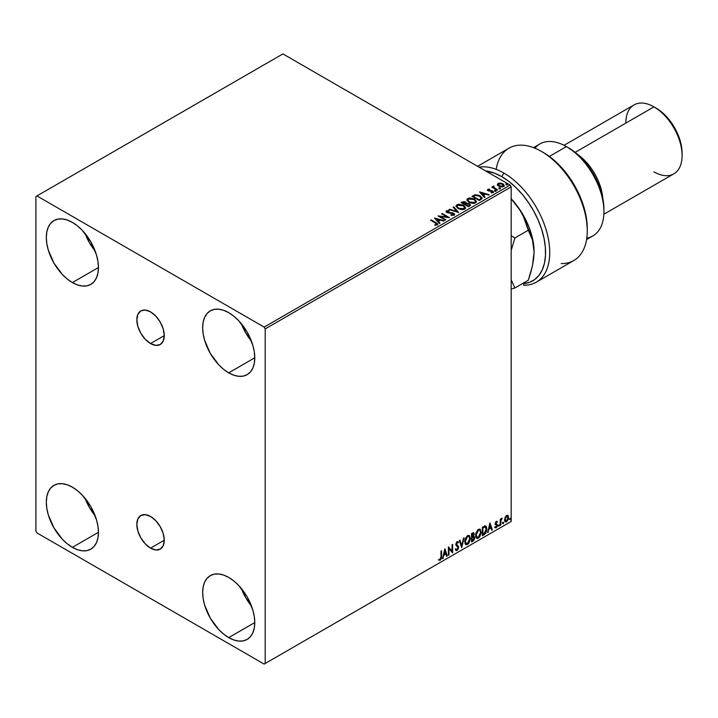 <?xml version="1.0" encoding="UTF-8"?>
<svg xmlns="http://www.w3.org/2000/svg" width="718" height="718" viewBox="0 0 718 718"><rect width="100%" height="100%" fill="white"/><g stroke="black" fill="none" stroke-linecap="round" stroke-linejoin="round"><path stroke-width="1.08" d="M150.547 343.545A19.395 11.201 60 0 1 137.874 326.457A19.395 11.201 60 0 1 140.854 310.912A19.395 11.201 60 0 1 150.547 311.872L155.797 316.108L160.249 322.104L163.219 328.961L164.26 335.629L150.547 343.545L145.296 339.309L140.854 333.305L137.874 326.457L136.833 319.788L137.874 314.331L140.854 310.912L145.296 310.041L150.547 311.872A19.395 11.201 60 0 1 163.219 328.961A19.395 11.201 60 0 1 160.249 344.505L155.797 345.367L150.547 343.545L164.26 335.629L163.219 341.086L160.249 344.505A19.395 11.201 60 0 1 150.547 343.545M150.547 548.139A19.395 11.201 60 0 1 137.874 531.051A19.395 11.201 60 0 1 140.854 515.506A19.395 11.201 60 0 1 150.547 516.466L155.797 520.703L160.249 526.707L163.219 533.555L164.26 540.223L150.547 548.139L145.296 543.903L140.854 537.899L137.874 531.051L136.833 524.382L137.874 518.926L140.854 515.506L145.296 514.644L150.547 516.466A19.395 11.201 60 0 1 163.219 533.555A19.395 11.201 60 0 1 160.249 549.099L155.797 549.97L150.547 548.139L164.26 540.223L163.219 545.68L160.249 549.099A19.395 11.201 60 0 1 150.547 548.139M241.383 588.536A36.851 21.271 -120 0 0 251.488 606.046L245.727 597.699L241.383 588.536M228.719 637.611A36.851 21.271 60 0 1 204.648 605.139A36.851 21.271 60 0 1 210.293 575.612A36.851 21.271 60 0 1 228.719 577.434L233.799 580.943L238.69 585.484L247.145 596.882L252.79 609.905L254.271 616.403L254.773 622.569L228.719 637.611L223.63 634.093L218.748 629.56L210.293 618.162L204.648 605.139L203.158 598.632L202.664 592.476L203.158 586.893L204.648 582.11L207.053 578.295L210.293 575.612L214.242 574.149L218.748 573.969L223.63 575.073L228.719 577.434A36.851 21.271 60 0 1 252.79 609.905A36.851 21.271 60 0 1 247.145 639.433L243.196 640.896L238.69 641.075L233.799 639.962L228.719 637.611L254.773 622.569L254.271 628.142L252.79 632.935L250.385 636.749L247.145 639.433A36.851 21.271 60 0 1 228.719 637.611M85.047 233.512A36.851 21.271 -120 0 0 95.153 251.013L89.391 242.666L85.047 233.512M72.383 282.578A36.851 21.271 60 0 1 48.303 250.106A36.851 21.271 60 0 1 53.958 220.579A36.851 21.271 60 0 1 72.383 222.4L77.463 225.919L82.355 230.451L90.8 241.849L96.454 254.872L97.935 261.37L98.438 267.536L72.383 282.578L67.295 279.069L62.403 274.527L53.958 263.129L48.303 250.106L46.823 243.608L46.32 237.443L46.823 231.869L48.303 227.076L50.718 223.262L53.958 220.579L57.907 219.116L62.403 218.936L67.295 220.049L72.383 222.4A36.851 21.271 60 0 1 96.454 254.872A36.851 21.271 60 0 1 90.8 284.4L86.851 285.863L82.355 286.042L77.463 284.938L72.383 282.578L98.438 267.536L97.935 273.118L96.454 277.902L94.04 281.716L90.8 284.4A36.851 21.271 60 0 1 72.383 282.578M241.383 323.773A36.851 21.271 -120 0 0 251.488 341.274L245.727 332.928L241.383 323.773M228.719 372.839A36.851 21.271 60 0 1 204.648 340.368A36.851 21.271 60 0 1 210.293 310.84A36.851 21.271 60 0 1 228.719 312.662L233.799 316.18L238.69 320.713L247.145 332.111L252.79 345.134L254.271 351.632L254.773 357.797L228.719 372.839L223.63 369.321L218.748 364.789L210.293 353.391L204.648 340.368L203.158 333.87L202.664 327.704L203.158 322.131L204.648 317.338L207.053 313.524L210.293 310.84L214.242 309.377L218.748 309.198L223.63 310.311L228.719 312.662A36.851 21.271 60 0 1 252.79 345.134A36.851 21.271 60 0 1 247.145 374.661L243.196 376.124L238.69 376.304L233.799 375.191L228.719 372.839L254.773 357.797L254.271 363.38L252.79 368.163L250.385 371.978L247.145 374.661A36.851 21.271 60 0 1 228.719 372.839M85.047 498.274A36.851 21.271 -120 0 0 95.153 515.784L89.391 507.438L85.047 498.274M72.383 547.349A36.851 21.271 60 0 1 48.303 514.878A36.851 21.271 60 0 1 53.958 485.35A36.851 21.271 60 0 1 72.383 487.172L77.463 490.681L82.355 495.223L90.8 506.621L96.454 519.644L97.935 526.141L98.438 532.307L72.383 547.349L67.295 543.831L62.403 539.299L53.958 527.901L48.303 514.878L46.823 508.371L46.32 502.214L46.823 496.632L48.303 491.848L50.718 488.034L53.958 485.35L57.907 483.887L62.403 483.708L67.295 484.812L72.383 487.172A36.851 21.271 60 0 1 96.454 519.644A36.851 21.271 60 0 1 90.8 549.171L86.851 550.634L82.355 550.814L77.463 549.701L72.383 547.349L98.438 532.307L97.935 537.881L96.454 542.673L94.04 546.488L90.8 549.171A36.851 21.271 60 0 1 72.383 547.349M35.9 196.526L35.9 531.105L36.941 532.909L264.152 664.087L511.171 521.474L265.193 663.486L265.193 328.907L511.171 186.895L511.171 521.474L511.171 186.895L510.13 185.091L264.152 327.103L36.941 195.924L282.919 53.913L510.13 185.091L282.919 53.913L35.9 196.526L35.9 531.105L36.941 532.909L264.152 664.087L265.193 663.486L265.193 328.907L264.152 327.103L36.941 195.924L35.9 196.526M507.581 515.246L508.102 515.587L506.585 515.443L505.077 517.337L504.646 520.855L505.032 521.636L506.352 521.941L508.371 519.231L508.227 515.757L507.455 515.219L506.136 515.775L504.53 519.841L505.364 521.932L506.585 521.815L508.64 517.463L507.805 515.345M500.222 525.388L500.787 525.064L500.967 520.353L502.097 518.172L500.787 519.814L500.787 518.908L500.222 519.231L500.222 525.388L500.787 525.064L500.877 520.828L502.187 518.199L500.787 519.814L500.787 518.908L500.222 519.231L500.222 525.388M496.605 522.022L495.959 521.86L497.089 522.336L497.421 521.618L496.901 521.277L497.421 521.618L495.869 521.78L495.276 523.835L496.82 526.061L495.079 527.631L496.237 527.793L497.26 526.33L497.323 524.67L495.833 523.242L497.421 521.618L496.335 521.367L495.267 523.593L496.856 525.693L496.174 527.075L495.402 526.868L495.33 527.856L494.908 527.613M484.058 534.722L485.745 533.16L486.777 530.153L486.499 526.913L485.422 525.953L482.361 527.272L482.361 535.7L484.058 534.722L482.361 535.215L484.058 534.722L486.849 529.004L485.197 525.935L482.361 527.272L482.361 535.7L484.058 534.722M471.511 541.964L473.7 540.51L474.589 538.653L474.517 536.795L473.539 536.247L474.221 534.057L473.557 532.639L471.511 533.537L471.511 541.964L472.965 541.121L474.688 537.737L473.539 536.247L474.221 534.057L473.718 532.702L471.511 533.537L471.511 541.964M461.692 547.637L464.124 537.809L463.514 538.159L461.737 545.572L459.96 540.205L459.349 540.555L461.692 547.637L464.124 537.809L463.514 538.159L461.737 545.572L459.96 540.205L459.349 540.555L461.692 547.637M448.965 554.978L448.965 548.714L452.618 552.869L452.618 544.45L452.053 544.774L452.053 551.056L448.409 546.874L448.409 555.301L448.965 554.978L448.409 554.817L448.965 554.978L448.965 548.714L452.618 552.869L452.618 544.45L452.053 544.774L452.053 551.056L448.409 546.874L448.409 555.301L448.965 554.978M438.869 560.058L440.242 560.228L439.829 559.986L440.924 558.532L441.166 556.27L439.829 559.986L440.242 560.228L441.579 556.504L441.579 550.823L441.014 551.146L440.96 558.083L440.376 559.268L439.156 559.241L438.869 560.058L440.242 560.228L441.435 558.46L441.579 550.823L441.014 551.146L441.014 556.746L440.242 559.367L439.156 559.241L439.147 560.246M444.855 548.929L442.512 558.703L443.877 555.22L445.923 554.036L446.677 556.306L447.287 555.947L444.945 548.875L442.512 558.703L443.877 555.22L445.923 554.036L446.677 556.306L447.287 555.947L444.855 548.929M455.804 550.401L457.303 549.683L458.183 547.107L456.648 550.284L457.061 550.518L458.605 547.349L455.966 544.047L456.693 544.89L455.939 543.759L456.675 542.269L455.939 543.759L456.361 544.002L457.097 542.512L456.675 542.269L458.066 543.023L458.506 542.252L457.707 541.507L458.506 542.252L457.097 541.641L455.795 544.361L458.039 547.663L457.025 549.683L455.876 548.938L455.418 549.629L456.118 550.589L457.061 550.518L458.506 548.193L458.416 546.38L456.361 544.002L456.926 542.629L458.066 543.023L458.506 542.252L457.581 541.498L456.765 541.893L455.867 544.98L458.039 547.816L457.025 549.683L455.876 548.938L455.759 550.248L457.061 550.518L455.921 550.437M464.779 541.677L465.147 543.679L466.35 544.738L468.827 543.293L470.38 538.778L469.303 535.502L466.897 536.104L464.932 540.08L464.779 541.677L465.928 544.576L467.589 544.441L470.389 538.392L469.24 535.457L467.544 535.61L464.779 541.677M475.63 535.413L475.998 537.414L477.201 538.473L479.678 537.028L481.231 532.514L480.154 529.238L477.748 529.839L475.783 533.815L475.63 535.413L476.779 538.312L478.439 538.177L481.24 532.128L480.091 529.193L478.394 529.345L475.63 535.413M489.936 522.901L487.603 532.675L488.958 529.193L491.004 528.008L491.758 530.27L492.368 529.92L489.936 522.901L487.603 532.675L488.958 529.193L491.004 528.008L491.758 530.27L492.368 529.92L489.936 522.901M498.445 525.818L499.118 526.061L499.27 524.876L498.471 525.558L498.92 526.249L499.387 525.28L498.92 524.84L498.445 525.818L498.92 526.249M502.753 523.332L503.417 523.584L503.569 522.39L502.78 523.072L503.219 523.763L503.686 522.794L503.219 522.363L502.753 523.332L503.219 523.763M509.771 519.285L510.435 519.527L510.588 518.342L509.789 519.024L510.238 519.715L510.704 518.746L510.238 518.306L509.771 519.285L510.238 519.715M497.403 184.786L498.75 186.195L501.065 186.949L503.022 186.824L504.207 185.917L503.309 184.104L500.769 183.081L498.274 183.278L497.403 184.786L498.75 186.195L503.551 186.59L504.269 185.594L502.869 183.817L500.428 183.036L498.032 183.404L497.341 184.894M497.098 190.207L497.664 189.884L493.858 187.479L493.822 186.052L492.961 186.429L493.113 187.263L491.767 187.129L497.098 190.207L497.664 189.884L494.128 187.739L493.822 186.052L493.212 186.186L493.113 187.263L491.767 187.129L497.098 190.207M487.459 190.117L487.782 189.319L487.441 190.064L488.339 190.862L492.449 191.428L492.62 192.128L491.157 192.343L491.327 192.819L493.58 192.191L492.377 190.773L488.536 190.333L488.366 189.758L489.757 189.588L489.622 189.139L487.782 189.319L487.782 189.803L489.622 189.615L489.622 189.139L487.782 189.319L487.405 190.342M480.925 199.541L481.957 198.689L482.011 197.656L479.077 195.341L475.388 194.766L471.941 196.31L479.238 200.519L482.119 198.141L480.171 195.879L475.038 194.82L471.941 196.31L479.238 200.519L480.925 199.541M466.476 203.463L465.605 202.054L465.605 202.539L463.622 202L462.123 202.458L465.605 202.539L465.605 202.054L462.123 201.982L461.091 202.575L468.387 206.784L470.407 205.429L469.68 203.867L466.476 203.347L466.009 202.323L464.295 201.578L461.091 202.575L468.387 206.784L470.514 205.052L469.491 203.759L466.503 203.158L466.503 203.634M458.56 212.456L453.695 206.838L453.085 207.197L456.845 211.415L449.54 209.243L448.929 209.593L458.658 212.402L453.695 206.838L453.085 207.197L456.845 211.415L449.54 209.243L448.929 209.593L458.56 212.456M445.842 219.807L440.412 216.665L449.486 217.698L442.189 213.488L441.633 213.811L447.072 216.953L437.98 215.912L445.277 220.13L445.842 219.807L440.412 216.665L449.486 217.698L442.189 213.488L441.633 213.811L447.072 216.953L437.98 215.912L445.277 220.13L445.842 219.807M437.307 224.949L436.086 222.697L431.159 219.861L430.594 220.184L436.697 223.872L436.445 224.572L434.812 224.77L435.081 225.255L437.307 224.949L437.558 223.72L431.159 219.861L430.594 220.184L435.449 222.984L436.553 224.519L434.812 224.77L435.081 225.255L437.307 224.949L437.8 224.276L437.8 224.761M434.426 217.967L439.389 223.531L439.999 223.172L438.411 221.395L440.457 220.211L444.155 220.776L434.426 217.967L439.389 223.531L439.999 223.172L438.411 221.395L440.457 220.211L444.155 220.776L434.426 217.967M446.075 211.711L446.488 210.787L446.892 212.519L453.121 213.524L453.336 215.31L450.976 215.265L453.336 215.31L453.336 214.826L450.976 214.79L450.886 215.265L454.126 215.238L454.602 214.188L452.923 212.878L447.7 212.313L447.09 211.325L449.145 211.2L449.136 210.688L446.767 210.661L446.066 211.693L447.197 212.681L453.489 213.82L453.336 214.826L450.976 214.79L450.886 215.265L454.126 215.238L454.647 214.476L453.686 213.21L447.422 212.178L447.233 211.227L449.145 211.2L449.136 210.688L446.488 210.787L446.031 211.469M458.03 208.588L463.047 209.665L464.959 208.956L465.578 207.69L463.272 205.142L458.551 204.244L456.783 204.854L456.038 206.003L458.03 208.588L464.654 209.162L465.578 207.816L463.613 205.33L456.935 204.756L456.029 206.111L458.03 208.588M468.881 202.323L473.898 203.4L475.81 202.691L476.429 201.426L474.122 198.877L469.401 197.98L467.633 198.59L466.888 199.739L468.881 202.323L475.504 202.898L476.429 201.552L474.463 199.066L467.786 198.491L466.88 199.846L468.881 202.323M479.516 191.939L484.47 197.495L485.081 197.145L483.492 195.368L485.547 194.183L489.245 194.749L479.606 191.886L484.47 197.495L485.081 197.145L483.492 195.368L485.547 194.183L489.245 194.749L479.516 191.939M494.81 190.934L496.03 190.701L494.783 190.261L494.81 190.934L495.887 191.015L495.743 190.396L494.666 190.315L494.81 190.934L494.666 190.315M499.109 188.457L500.329 188.215L499.225 187.748L499.109 188.457L500.186 188.538L500.042 187.91L498.974 187.829L499.109 188.457L498.974 187.829M506.127 184.4L507.348 184.167L506.1 183.727L506.127 184.4L507.204 184.481L507.061 183.862L505.984 183.781L506.127 184.4L505.984 183.781M437.792 224.653L436.086 223.181L437.756 224.51M436.795 224.572L434.812 225.246L436.553 225.003L436.715 224.375M434.911 218.505L443.607 221.09L434.911 218.505M438.411 221.871L439.712 223.343L438.411 221.871M436.239 219.439L437.899 221.306L439.47 220.399L437.899 221.306L436.239 218.954L439.47 219.914L437.899 220.821L436.239 219.439M438.86 216.423L447.072 217.428L447.072 216.953L447.072 217.428L438.86 216.423M442.046 214.045L442.189 213.488L448.624 217.68L442.046 214.045M440.412 217.15L445.42 220.04L440.412 217.15M453.704 214.826L453.713 214.287L453.336 214.826M453.336 215.31L453.121 214.009M446.488 210.787L446.488 211.272L449.136 211.164L449.136 210.688L449.136 211.2L447.081 211.056L446.031 211.927M447.422 212.178L447.233 211.227M454.602 214.673L452.923 213.354L447.422 212.663L450.123 213.031L450.123 212.546L450.123 213.031L453.686 213.686L453.686 213.21L454.611 214.7M447.422 212.663L446.991 211.936M449.477 209.764L449.54 209.243L449.54 209.728L456.845 211.9L456.845 211.415L456.845 211.9L449.477 209.764M453.372 207.511L453.695 206.838L458.174 212.34L453.372 207.511M456.056 206.362L456.935 204.756L456.935 205.24L463.613 205.806L463.613 205.33L465.56 208.049M465.578 208.175L464.232 206.21L461.306 204.899L457.68 204.908L456.038 206.479M464.546 207.61L463.882 209.216L461.127 209.584L458.093 208.426L456.989 206.667M464.645 208.157L463.882 209.216L463.882 208.741L463.882 209.216L458.596 208.741L457.016 206.533M457.707 205.177L463.047 205.653L464.645 207.592L463.882 208.741L458.596 208.265L456.989 206.272L457.707 205.177L459.61 204.747L463.307 205.806L464.582 207.987L462.598 209.135L459.143 208.552L457.088 206.793L457.707 205.177M466.476 203.347L466.476 203.822L469.491 204.235L469.491 203.759L470.478 205.285L468.845 203.939L466.476 203.822M469.563 205.366L468.199 206.515L465.488 204.944L466.745 203.84L468.935 204.083L469.563 204.89L468.836 206.147L469.5 205.124M465.686 203.616L464.734 204.513L462.401 203.167L462.975 202.35L465.058 202.386L465.695 203.167L465.022 204.352L465.623 203.391M465.022 203.867L464.734 204.513L465.022 203.867L462.401 202.682L464.734 204.513L462.401 202.682L464.842 202.27L465.686 203.14L465.022 203.867M468.836 205.662L468.199 206.515L468.836 205.662L468.199 206.03L465.488 204.468L468.199 206.515L465.488 204.468L468.459 203.867L469.563 204.89L468.836 205.662M466.906 200.098L467.786 198.491L467.786 198.976L474.463 199.541L474.463 199.066L476.411 201.785M476.429 201.911L475.083 199.945L472.157 198.635L468.531 198.644L466.888 200.214M475.397 201.345L474.733 202.952L471.977 203.32L468.944 202.162L467.84 200.412M475.495 201.893L474.733 202.952L474.733 202.476L474.733 202.952L469.437 202.476L467.867 200.268M468.558 198.913L473.898 199.389L475.495 201.327L474.733 202.476L469.437 202L467.84 200.008L468.692 198.832L470.461 198.482L474.158 199.541L475.397 200.861L475.388 201.83L473.44 202.871L469.994 202.288L467.939 200.528L468.558 198.913M472.354 196.552L475.038 194.82L475.038 195.305L480.171 196.364L480.171 195.879L482.092 198.383L480.477 196.552L477.156 195.278L474.751 195.377L472.354 196.552M481.123 198.401L479.05 200.25L473.252 196.903L479.05 200.25L473.252 196.418L475.433 195.395L479.606 196.202L481.123 198.419L479.05 200.25L479.651 199.416L479.05 199.766L473.252 196.418L475.433 195.395L477.703 195.44L480.405 196.75L481.087 198.186M481.123 198.419L481.123 197.944L480.961 198.446M480.001 192.478L488.689 195.063L480.001 192.478M483.492 195.843L484.803 197.306L483.492 195.843M481.32 193.411L482.99 195.278L484.551 194.372L482.99 195.278L481.32 192.927L484.551 193.887L482.99 194.793L481.32 193.411M491.157 192.828L492.485 192.702L492.485 192.227L491.157 192.343L491.327 192.819L493.203 192.568L492.844 190.997L492.844 191.473L491.839 190.62L491.839 191.105L490.376 191.087L491.839 191.105L491.839 190.62L488.787 190.952L489.272 190.611L488.653 190.889L488.473 189.678L489.622 189.579M488.653 190.405L488.473 189.678M493.203 192.568L493.616 191.975M493.58 192.236L492.844 191.473L493.571 192.2M487.782 189.319L488.114 190.746L492.315 191.338L492.485 192.702L492.315 191.814L492.485 192.702L491.848 192.864M492.315 191.338L492.485 192.227M489.146 189.588L487.441 190.144M492.71 192.244L492.485 192.702M488.653 190.889L488.366 190.243M494.81 191.419L494.666 190.8L495.743 190.88L495.743 190.396L495.887 191.5M495.887 191.015L495.743 190.396M495.923 191.015L494.621 190.835M493.113 187.739L492.189 187.371L492.333 186.806L493.113 187.739L493.212 186.186L493.113 187.263M493.212 186.186L493.858 186.581L492.916 187.048M493.652 187.201L493.778 186.617M493.778 187.102L494.128 188.224L497.242 190.126L493.589 187.38M499.109 188.933L498.974 188.313L500.042 188.394L500.042 187.91L500.186 189.013M500.186 188.538L500.042 187.91M500.231 188.529L498.92 188.349M497.403 185.271L498.032 183.404L498.032 183.889L500.428 183.521L500.428 183.036L500.428 183.521L502.869 184.302L502.869 183.817L504.233 185.827M504.207 186.402L503.686 184.912L501.11 183.628L498.543 183.655L497.368 184.652M503.372 185.756L502.896 186.698L501.029 186.94L498.974 186.133L498.238 184.777M498.256 184.741L498.687 183.781L502.313 184.149L502.896 186.698L503.354 185.711L502.896 186.213L499.315 185.872L499.315 186.357L502.896 186.698L502.896 186.213L499.315 185.872L498.687 183.781L501.065 183.646L502.932 184.598L503.363 185.711M503.399 185.953L502.896 186.213M498.687 184.266L499.315 186.357L498.247 184.714L498.687 183.781M506.127 184.885L505.984 184.266L507.061 184.346L507.061 183.862L507.204 184.966M505.939 184.302L507.24 184.481L507.061 183.862M439.47 219.914L437.899 220.821L436.239 218.954L439.47 219.914M484.551 193.887L482.99 194.793L481.32 192.927L484.551 193.887M438.734 560.004L439.829 559.986L438.447 559.816M444.756 549.324L447.287 555.947L446.542 555.894L444.756 549.324M445.51 553.793L443.455 554.978L443.123 558.353L442.647 558.146L443.455 554.978L445.51 553.793M444.478 550.697L444.119 554.215L444.478 550.697L445.681 553.309L444.119 554.215L444.478 550.697M448.409 546.928L452.053 551.056L448.409 546.928M452.196 544.684L452.196 552.6L452.196 544.684M448.553 548.471L448.553 554.736L448.553 548.471M457.025 549.683L456.235 549.53M455.463 548.696L456.603 549.441M458.506 542.252L457.097 541.641M458.093 542.018L457.761 542.602L458.093 542.018M457.097 542.512L458.066 543.023M456.675 542.269L457.16 542.225M456.19 549.521L455.643 549.055M459.682 540.367L461.737 545.572L459.682 540.367M463.568 538.123L461.459 546.945L463.568 538.123M469.025 535.359L470.389 538.392L469.967 538.159L467.176 544.199L467.589 544.441L465.731 544.432M465.435 544.289L467.499 543.984L469.303 541.435L469.967 538.159L469.294 535.628M466.17 543.571L465.04 542.234L465.318 538.805L466.888 536.4L468.549 536.166M468.71 536.292L467.158 536.22L468.917 536.382L469.823 538.715L467.571 543.589L466.26 543.688L464.923 541.112L466.063 543.544M465.336 541.345L467.571 536.463L467.158 536.22L464.923 541.112L465.336 541.345L466.583 537.405L467.831 536.328L469.069 536.481L469.796 539.344L468.567 542.655L466.583 543.813L465.336 541.345M473.485 532.63L474.221 534.057L473.808 533.815L473.126 536.005L474.688 537.737L474.275 537.495L472.552 540.878L472.965 541.121L471.511 541.48L473.844 539.38L473.871 536.211M474.158 536.355L473.539 536.247M473.431 535.466L473.395 532.532M473.709 537.818L472.83 536.822L471.654 537.405L473.252 537.064L474.131 538.06L472.713 540.403L471.654 540.537L471.654 537.405L472.929 536.804L473.593 537.181M472.238 533.501L473.243 534.156L471.654 533.842L473.665 534.398L472.076 536.777L471.654 533.842L473 533.384M472.65 533.743L473.665 534.398L473.557 535.134L472.076 536.777L471.654 533.842L471.654 536.534L472.076 536.777L472.076 534.075L473.288 533.564L473.665 534.398M473.252 537.064L474.077 537.602L473.745 539.451L472.076 540.771L471.654 537.405L471.654 540.537L472.076 540.771L472.076 537.638L473.745 537.118L472.83 536.822M479.875 529.094L481.24 532.128L480.818 531.894L478.026 537.935L478.439 538.177L476.581 538.177M476.285 538.024L478.35 537.719L480.154 535.17L480.818 531.894L480.145 529.363M477.021 537.306L475.89 535.969L476.169 532.541L477.739 530.135L479.4 529.902M479.561 530.028L478.009 529.956L479.768 530.117L480.674 532.451L478.421 537.324L477.111 537.423L475.774 534.847L476.914 537.279M476.187 535.081L478.421 530.198L478.009 529.956L475.774 534.847L476.187 535.081L477.434 531.14L478.682 530.072L479.92 530.216L480.647 533.079L479.418 536.391L477.434 537.549L476.187 535.081M485.835 526.088L485.197 525.935M484.785 525.693L486.849 529.004L486.436 528.762L483.636 534.479L485.171 533.151L486.212 530.719L486.355 527.64L485.574 525.962M485.26 526.931L486.221 528.412L486.032 531.212L485.027 533.079L482.918 534.506L482.918 527.811L485.26 526.931L482.505 527.577L484.901 526.904L486.292 529.319L485.027 533.079L482.505 534.273L482.505 527.577L482.505 534.273L482.505 527.577L485.153 526.832M489.847 523.296L492.368 529.92L491.624 529.866L489.847 523.296M490.591 527.766L488.545 528.951L488.213 532.325L487.728 532.119L488.545 528.951L490.591 527.766M489.568 524.661L489.2 528.188L489.568 524.661L490.771 527.281L489.2 528.188L489.568 524.661M497.421 521.618L496.335 521.367M497 521.376L496.703 522.031L497 521.376M496.676 522.094L495.959 521.86L495.411 523L495.833 523.242L496.371 522.103L497.089 522.336M495.662 523.601L497.233 524.49L495.967 523.727L497.421 525.334L497.233 524.49M495.079 527.631L496.237 527.793L497.421 525.334L497 525.091L495.815 527.55L496.237 527.793L494.666 527.389M496.174 527.075L495.402 526.868M494.989 526.635L495.752 526.832M495.447 524.445L496.721 525.181M495.519 524.58L495.034 524.203M495.707 524.652L496.183 524.831M494.881 527.595L496.542 526.779L496.676 524.077M495.546 523.485L495.959 521.86M499.387 525.28L498.965 525.038L498.498 526.007L498.032 525.576M498.445 526.034L498.938 524.804M500.374 519.141L500.787 519.814L500.374 519.141M501.173 518.854L501.658 518.306L501.927 519.006L501.218 518.827M500.652 519.733L500.787 525.064L500.222 524.903L500.688 519.635M503.686 522.794L503.219 522.363L503.686 522.794L503.273 522.551L502.806 523.521L502.331 523.09M502.806 522.121L503.273 522.551L502.753 523.548M508.102 515.587L508.64 517.463L508.227 517.22L506.172 521.582L506.585 521.815L505.167 521.789M504.835 521.618L506.405 521.421L507.725 519.599L508.218 516.933L507.545 515.219M507.213 516.062L506.172 515.964L508.084 517.795L506.585 521.062L505.122 520.765L505.023 517.49L505.993 516.08L507.096 515.964M506.585 521.062L505.535 521.008L504.673 519.276L505.086 519.518L506.091 516.619L507.258 516.071L508.084 517.795L507.258 520.442L506.585 521.062L505.086 519.518L506.585 516.206L507.429 516.143L507.016 515.901M506.585 516.206L506.172 515.964L504.673 519.276L506.172 520.819M510.704 518.746L510.283 518.504L509.816 519.473L509.349 519.042M509.762 519.5L510.256 518.27M445.681 553.309L444.119 554.215L444.9 550.93L445.681 553.309M490.771 527.281L489.2 528.188L489.981 524.903L490.771 527.281M264.152 327.103L510.13 185.091L511.171 186.895L265.193 328.907L264.152 327.103M265.193 663.486L511.171 521.474L265.193 663.486M503.874 173.065A64.853 37.444 -120 0 0 479.059 167.159A64.853 37.444 60 0 1 503.874 173.065A64.853 37.444 60 0 1 546.245 230.209A64.853 37.444 60 0 1 536.301 282.183A64.853 37.444 60 0 1 523.673 285.208A64.853 37.444 -120 0 0 548.597 240.108A64.853 37.444 -120 0 0 503.874 173.065L501.792 176.673L503.874 173.065M523.673 283.628A61.91 35.738 60 0 0 544.073 238.547A61.91 35.738 60 0 0 501.792 176.673L494.657 173.226L485.547 170.902A61.91 35.738 60 0 1 501.792 176.673L508.918 181.466L515.856 187.479L522.426 194.551L528.439 202.503L533.743 211.11L538.186 220.148L541.659 229.374L544.073 238.547L545.357 247.414L545.474 255.743L544.423 263.309L542.234 269.914L538.967 275.371L534.704 279.544L529.561 282.327L523.673 283.628L523.673 282.919L523.673 285.208M586.57 239.543L592.942 235.863A53.06 30.632 -120 0 0 601.074 193.348A53.06 30.632 -120 0 0 566.412 146.589L575.405 152.566L582.056 158.732L588.186 166.046L593.553 174.241L597.959 182.982L601.235 191.948L603.246 200.789L603.928 209.162A50.116 28.935 -120 0 0 568.494 147.791L566.412 146.589A53.06 30.632 60 0 1 603.928 211.577A53.06 30.632 60 0 1 586.794 238.053M602.743 197.988A39.795 22.976 -120 0 0 577.586 154.406A39.795 22.976 60 0 1 602.743 197.988M603.856 214.242L673.861 173.828A39.795 22.976 -120 0 0 679.955 141.94A39.795 22.976 -120 0 0 653.963 106.865L661.125 111.586L666.017 116.119L674.471 127.526L680.117 140.548L681.597 147.046L682.1 153.203A36.851 21.271 -120 0 0 656.046 108.077L653.963 106.865A39.795 22.976 60 0 1 682.1 155.609A39.795 22.976 60 0 1 653.963 171.862M625.818 123.119A39.795 22.976 60 0 1 653.963 106.865L575.154 152.369L653.963 106.865A39.795 22.976 -120 0 0 634.057 104.9L564.061 145.314M534.91 148.186A53.06 30.632 60 0 1 566.412 146.589L549.342 156.443L566.412 146.589A53.06 30.632 -120 0 0 539.882 143.959L533.51 147.63M536.301 282.183L573.826 260.517A64.853 37.444 -120 0 0 573.826 185.63A64.853 37.444 -120 0 0 508.972 148.186L477.587 166.307M496.183 169.367A64.853 37.444 60 0 1 541.399 151.399A64.853 37.444 60 0 1 587.252 230.828L587.252 228.423A61.91 35.738 -120 0 0 543.481 152.602L550.76 157.502L557.832 163.677L564.51 170.956L570.595 179.123L575.935 187.963L580.359 197.217L583.77 206.649L586.059 215.974L587.252 228.593M587.252 230.828A64.853 37.444 60 0 1 561.198 263.551M510.938 198.491L519.778 209.818L523.359 216.45L528.295 230.227L514.887 237.963L511.171 250.483L514.887 237.963L511.171 235.737L514.887 237.963L528.295 230.227L532.469 239.911L533.671 245.565L534.102 252.251M511.171 288.968L514.887 287.999L511.171 279.769L514.887 287.999L528.295 280.253L514.887 287.999L511.171 288.968M534.102 252.117A53.06 30.632 -120 0 0 534.102 251.892L532.469 239.911L523.359 216.45L519.778 209.818L511.171 198.841L515.336 203.535L523.108 214.906L529.076 227.328L532.819 239.938L534.102 251.892A53.06 30.632 -120 0 0 515.336 203.535A53.06 30.632 -120 0 0 511.171 198.733M530.638 272.93L528.295 280.253L532.487 265.669L530.638 272.93M533.68 258.606L532.487 265.669L534.102 251.892L533.68 258.606M446.955 211.604L446.955 212.079M465.578 207.816L465.578 208.292M464.645 207.592L464.645 208.076M456.989 206.272L456.989 206.757M465.695 203.167L465.695 203.643M469.563 204.89L469.563 205.375M476.429 201.552L476.429 202.027M475.495 201.327L475.495 201.812M467.84 200.008L467.84 200.493M488.294 189.938L488.294 190.423M492.727 191.886L492.727 192.361M496.039 190.782L496.039 191.266M500.347 188.304L500.347 188.78M504.269 185.594L504.269 186.07M507.357 184.248L507.357 184.732M566.412 146.589L568.494 147.791M603.928 211.577L603.928 209.162M653.963 106.865L656.046 108.077M682.1 155.609L682.1 153.203M543.481 152.602L541.399 151.399"/></g></svg>
